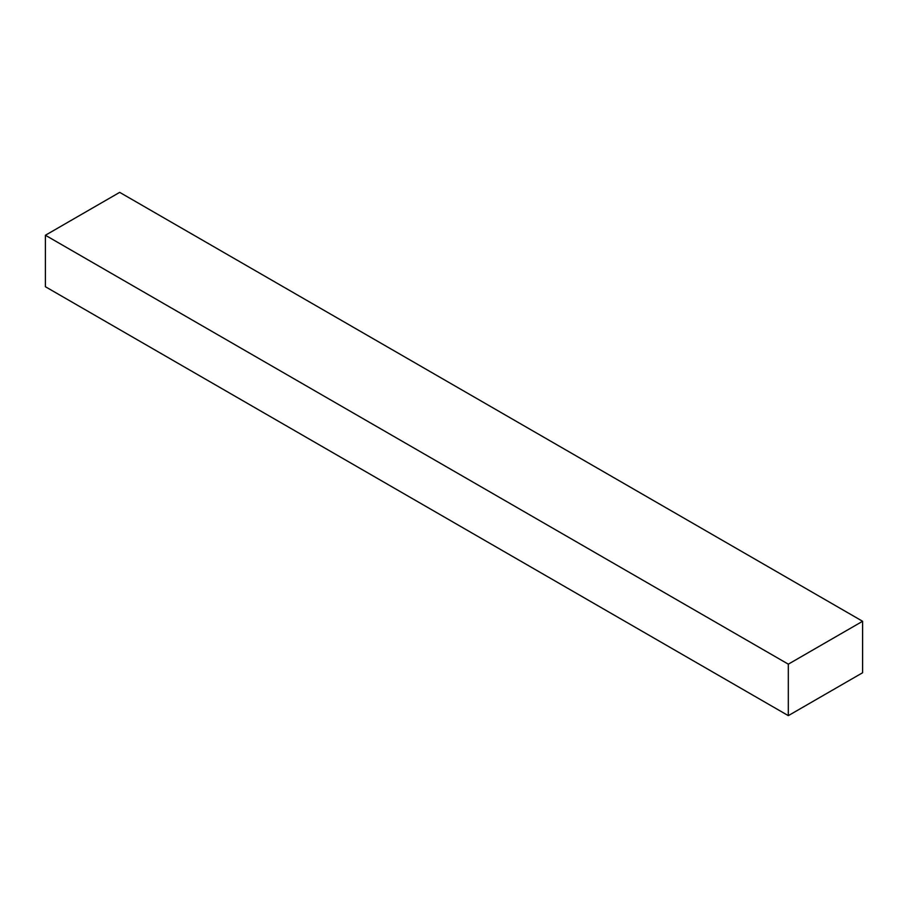 <?xml version="1.0" encoding="UTF-8"?>
<svg xmlns="http://www.w3.org/2000/svg" width="908" height="908" viewBox="0 0 908 908"><rect width="100%" height="100%" fill="white"/><g stroke="black" fill="none" stroke-linecap="round" stroke-linejoin="round"><path stroke-width="1.36" d="M119.686 192.36L862.6 621.276L788.314 664.168L45.4 235.251L119.686 192.36L45.4 235.251L788.314 664.168L788.314 715.64L45.4 286.724L45.4 235.251L45.4 286.724L788.314 715.64L862.6 672.749L862.6 621.276L119.686 192.36M862.6 621.276L788.314 664.168L788.314 715.64L862.6 672.749L862.6 621.276"/></g></svg>
